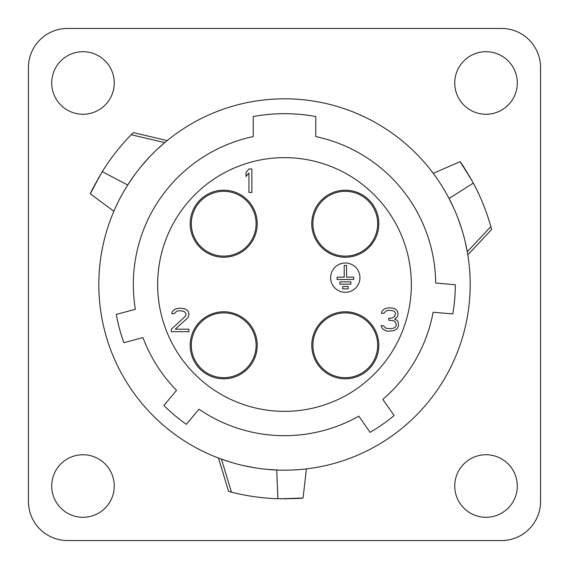 <?xml version="1.0" encoding="UTF-8"?>
<svg xmlns="http://www.w3.org/2000/svg" width="569" height="569" viewBox="0 0 569 569"><rect width="100%" height="100%" fill="white"/><g stroke="black" fill="none" stroke-linecap="round" stroke-linejoin="round"><path stroke-width="0.85" d="M315.774 136.581A151.183 151.183 0 0 1 435.676 283.013L455.328 284.728A170.828 170.828 0 0 1 452.775 313.939L433.123 312.217A151.183 151.183 0 0 1 382.816 399.353L394.132 415.512A170.828 170.828 0 0 1 370.113 432.326L358.797 416.167A151.183 151.183 0 0 1 199.008 409.196L186.326 424.303A170.828 170.828 0 0 1 163.865 405.455L176.546 390.348A151.183 151.183 0 0 1 142.947 337.609L123.893 342.709A170.828 170.828 0 0 1 116.304 314.394L135.358 309.287A151.183 151.183 0 0 1 253.226 136.581L253.226 116.56A170.828 170.828 0 0 1 315.774 116.56L315.774 136.581M284.5 157.649A126.851 126.851 0 0 0 157.649 284.5A126.851 126.851 0 0 0 284.5 411.351A126.851 126.851 0 0 0 411.351 284.5A126.851 126.851 0 0 0 284.5 157.649M223.709 190.188A33.521 33.521 0 0 1 257.231 223.709A33.521 33.521 0 0 1 223.709 257.231A33.521 33.521 0 0 1 190.188 223.709A33.521 33.521 0 0 1 223.709 190.188M345.291 190.188A33.521 33.521 0 0 1 378.812 223.709A33.521 33.521 0 0 1 345.291 257.231A33.521 33.521 0 0 1 311.769 223.709A33.521 33.521 0 0 1 345.291 190.188M345.291 311.769A33.521 33.521 0 0 1 378.812 345.291A33.521 33.521 0 0 1 345.291 378.812A33.521 33.521 0 0 1 311.769 345.291A33.521 33.521 0 0 1 345.291 311.769M223.709 311.769A33.521 33.521 0 0 1 257.231 345.291A33.521 33.521 0 0 1 223.709 378.812A33.521 33.521 0 0 1 190.188 345.291A33.521 33.521 0 0 1 223.709 311.769M359.949 277.658A14.659 14.659 0 0 0 345.291 262.999A14.659 14.659 0 0 0 330.625 277.658A14.659 14.659 0 0 0 345.291 292.317A14.659 14.659 0 0 0 359.949 277.658M223.709 191.319A32.39 32.39 0 0 1 256.107 223.709A32.39 32.39 0 0 1 223.709 256.107A32.39 32.39 0 0 1 191.319 223.709A32.39 32.39 0 0 1 223.709 191.319M345.291 191.319A32.39 32.39 0 0 1 377.681 223.709A32.39 32.39 0 0 1 345.291 256.107A32.39 32.39 0 0 1 312.893 223.709A32.39 32.39 0 0 1 345.291 191.319M345.291 312.893A32.39 32.39 0 0 1 377.681 345.291A32.39 32.39 0 0 1 345.291 377.681A32.39 32.39 0 0 1 312.893 345.291A32.39 32.39 0 0 1 345.291 312.893M223.709 312.893A32.39 32.39 0 0 1 256.107 345.291A32.39 32.39 0 0 1 223.709 377.681A32.39 32.39 0 0 1 191.319 345.291A32.39 32.39 0 0 1 223.709 312.893M344.224 265.46L344.224 277.153L337.09 277.153L337.09 279.493L353.705 279.493L353.705 277.153L346.564 277.153L346.564 265.46L344.224 265.46M339.921 281.84L339.921 284.187L350.867 284.187L350.867 281.84L339.921 281.84M342.659 286.534L342.659 288.874L348.128 288.874L348.128 286.534L342.659 286.534M251.875 192.422L251.875 168.965L248.945 168.965L246.014 172.457L246.014 176.447L248.945 172.955L248.945 192.422L251.875 192.422M171.312 329.188L171.312 331.684L188.901 331.684L188.901 329.188L175.216 329.188L187.436 318.206L188.41 316.713L188.901 314.714L188.41 311.72L186.461 309.728L184.505 308.725L179.619 308.227L176.198 308.725L174.242 309.728L172.286 311.72L171.802 313.718L174.242 313.718L176.689 311.222L179.128 310.724L183.524 311.222L184.989 312.217L185.971 313.718L185.971 314.714L184.989 316.713L171.312 329.188M397.105 328.74L398.57 325.745L398.08 321.755L397.105 320.255L394.658 319.259L397.589 316.264L398.08 314.266L397.589 311.271L395.64 309.273L393.684 308.277L389.288 307.779L385.867 308.277L383.911 309.273L381.955 311.271L381.465 313.27L383.911 313.27L386.351 310.774L388.798 310.276L393.193 310.774L394.658 311.769L395.64 313.27L394.658 316.264L393.684 317.26L390.754 318.256L388.798 318.256L388.798 320.255L393.684 320.752L395.149 321.755L396.124 323.747L396.124 325.745L394.658 327.744L391.237 328.74L385.867 328.242L383.421 325.745L380.981 325.745L382.446 328.74L385.867 330.738L387.816 331.236L393.684 330.738L397.105 328.74M470.186 284.5A185.686 185.686 0 0 0 284.5 98.814A185.686 185.686 0 0 0 98.814 284.5A185.686 185.686 0 0 0 284.5 470.186A185.686 185.686 0 0 0 470.186 284.5M91.332 191.668L90.307 193.823L113.864 211.27L114.035 210.886M114.106 210.715L114.291 210.281M114.405 210.018L114.774 209.179M118.658 200.985L119.725 198.901M121.048 196.397L121.311 195.907M126.368 187.173L127.669 185.089M163.68 143.502L164.384 142.897M164.946 142.421L166.738 140.934M167.044 140.685L166.034 141.51M165.408 142.03L164.761 142.577L131.183 134.746C120.201 145.991 110.571 158.303 102.292 171.66L127.726 185.003M127.741 184.975L133.551 176.369M140.771 166.937L148.836 157.72M157.094 149.419L164.74 142.599M467.775 254.692L467.562 253.404M467.426 252.6L467.277 251.768L490.848 226.604C486.595 211.469 480.755 196.974 473.323 183.118L449.055 198.474L453.621 207.841M458.173 218.802L462.128 230.402M465.186 241.704L467.277 251.768M461.48 163.623L460.122 161.66L433.237 173.339L433.486 173.68M433.599 173.83L433.877 174.206M434.047 174.434L434.595 175.174M439.745 182.628L441.018 184.598M442.526 186.995L442.817 187.471M447.853 196.213L449.048 198.46M467.021 250.367L467.192 251.278M467.32 252.003L467.711 254.3M218.681 458.13L219.904 458.586M220.665 458.87L221.462 459.155L231.462 492.157L228.574 491.396L232.742 492.477M279.279 470.115L266.335 469.297M254.556 467.754L242.536 465.378M231.22 462.377L221.483 459.162M300.688 498.209L303.071 498.017L306.399 468.892L305.98 468.941M305.795 468.963L305.325 469.012M305.048 469.048L304.131 469.148M295.098 469.88L292.758 470.001M289.927 470.108L289.393 470.122M222.799 459.631L221.931 459.325M221.234 459.076L219.051 458.265M28.45 67.54A39.09 39.09 0 0 1 67.54 28.45L501.46 28.45A39.09 39.09 0 0 1 540.55 67.54L540.55 501.46A39.09 39.09 0 0 1 501.46 540.55L67.54 540.55A39.09 39.09 0 0 1 28.45 501.46L28.45 67.54M82.982 517.292A31.274 31.274 0 0 0 114.255 486.018A31.274 31.274 0 0 0 82.982 454.745A31.274 31.274 0 0 0 51.708 486.018A31.274 31.274 0 0 0 82.982 517.292M486.018 517.292A31.274 31.274 0 0 0 517.292 486.018A31.274 31.274 0 0 0 486.018 454.745A31.274 31.274 0 0 0 454.745 486.018A31.274 31.274 0 0 0 486.018 517.292M486.018 114.255A31.274 31.274 0 0 0 517.292 82.982A31.274 31.274 0 0 0 486.018 51.708A31.274 31.274 0 0 0 454.745 82.982A31.274 31.274 0 0 0 486.018 114.255M82.982 114.255A31.274 31.274 0 0 0 114.255 82.982A31.274 31.274 0 0 0 82.982 51.708A31.274 31.274 0 0 0 51.708 82.982A31.274 31.274 0 0 0 82.982 114.255M218.51 458.066L228.574 491.396M231.462 492.157C246.697 496.04 262.174 498.224 277.885 498.714L276.719 470.022M284.144 498.821L286.342 498.814M297.21 498.444L299.116 498.323M281.171 498.793L303.064 498.017C300.93 498.48 292.537 498.714 277.885 498.714M167.186 140.571L133.288 132.62L130.265 135.685M131.183 134.746L133.288 132.62M99.07 177.037L97.982 178.943M92.868 188.538L92.014 190.252M100.578 174.47L90.307 193.816C90.969 191.739 94.966 184.356 102.292 171.66M467.803 254.869L491.637 229.485L490.492 225.338M470.286 177.649L469.176 175.75M463.422 166.525L462.362 164.932M471.751 180.238L460.129 161.667C461.601 163.282 465.997 170.43 473.323 183.118M490.848 226.604L491.637 229.485"/></g></svg>
